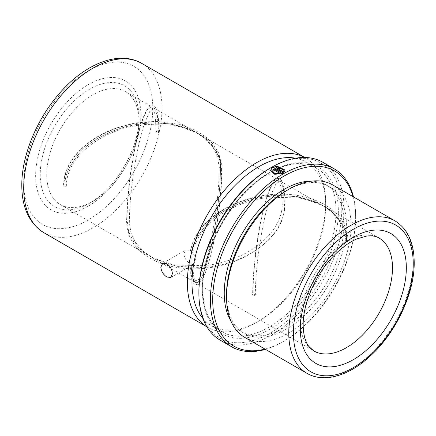 <?xml version="1.0" encoding="UTF-8"?>
<svg xmlns="http://www.w3.org/2000/svg" width="436" height="436" viewBox="0 0 436 436"><rect width="100%" height="100%" fill="white"/><g stroke="black" fill="none" stroke-linecap="round" stroke-linejoin="round"><path stroke-width="0.33" stroke-dasharray="2.18 1.64" d="M345.252 240.563L347.552 241.893A1.63 0.943 0 0 0 348.032 241.228A1.63 0.943 0 0 0 347.023 240.361A1.63 0.943 0 0 0 345.252 240.563L343.628 229.946L338.941 220.262L331.654 211.967L322.389 205.312L298.142 196.647L270.843 195.301L275.961 183.807L280.408 181.076L283.411 188.199L284.55 205.52C284.708 228.698 262.39 250.357 236.961 259.981C227.32 263.764 217.4 266.211 207.198 267.317L206.615 268.064L205.797 267.846L207.841 265.284C217.738 263.911 227.325 261.3 236.612 257.442C261.006 247.648 282.43 226.638 282.25 204.19L281.035 186.859L277.846 179.599L272.903 182.739L267.404 195.622C233.636 198.712 196.227 220.594 190.646 250.733L190.025 250.335L185.769 250.035L183.905 253.872C184.363 258.041 186.406 261.3 190.025 263.644L191.54 276.484L194.194 281.863L198.391 279.514C200.108 277.013 201.895 273.056 203.759 267.639L176.395 266.282L152.213 257.622L142.921 250.945L135.64 242.65L130.964 232.96L129.35 222.376C129.421 189.469 137.405 144.414 144.196 124.483L142.801 122.347L143.989 121.916L144.839 122.549L149.951 111.06L154.404 108.33L157.412 115.469L158.551 132.773L156.246 131.443L155.025 114.09L151.842 106.853L146.905 109.992L141.4 122.87C105.016 125.939 64.359 151.87 64.048 184.673L66.348 186.003A1.63 0.943 180 0 1 63.656 185.643A1.63 0.943 180 0 1 63.569 185.338A1.63 0.943 180 0 1 64.048 184.673M144.196 124.483L173.217 125.181L186.733 128.56L198.947 134.048L208.168 140.692L215.357 148.943L219.962 158.573L221.548 169.146A1.63 0.943 0 0 0 222.028 168.481L221.461 184.984L219.15 209.16C216.163 231.374 212.795 248.814 209.035 261.486L207.792 265.638M156.246 131.443A1.63 0.943 180 0 1 157.925 131.214A1.63 0.943 180 0 1 159.026 132.108A1.63 0.943 180 0 1 158.551 132.773M66.348 186.003C66.561 154.355 105.408 129.061 140.757 124.909C134.081 145.597 127.078 189.311 127.05 221.047L128.642 231.63L133.263 241.277L140.463 249.534L149.652 256.145L161.87 261.633L175.386 265.012L204.402 265.709L205.797 267.846L204.609 268.271L203.759 267.639M204.402 265.709C211.198 245.779 219.204 200.489 219.248 167.816L217.613 157.167L212.931 147.51L205.661 139.231L196.385 132.566L172.144 123.9L144.839 122.549M190.161 263.72L189.687 264.39L190.21 271.764C191.464 281.493 193.213 283.929 195.895 284.441C197.546 284.523 198.914 283.901 200.004 282.577L202.5 278.926C204.043 276.086 205.596 272.32 207.149 267.628M207.198 267.317C205.274 273.214 203.394 277.579 201.552 280.424L196.756 283.34L193.906 277.683L192.45 264.467L193.922 264.151L195.426 260.526C195.388 257.949 194.516 255.42 192.81 252.935C197.644 223.57 233.603 201.77 266.761 197.655C260.101 218.245 253.082 262.041 253.049 293.793A1.63 0.943 0 0 0 252.575 294.458A1.63 0.943 0 0 0 253.578 295.33A1.63 0.943 0 0 0 255.354 295.123L253.049 293.793M189.824 264.003C189.715 265.088 190.592 265.246 192.45 264.467M203.007 318.591A94.53 54.576 120 0 0 211.547 325.757A94.53 54.576 120 0 0 258.815 321.076A94.53 54.576 120 0 0 325.659 205.296A94.53 54.576 120 0 0 306.077 162.023A94.53 54.576 120 0 0 295.603 158.208M198.887 291.798A101.048 58.342 120 0 0 270.336 333.05A101.048 58.342 120 0 0 341.791 209.291A101.048 58.342 120 0 0 270.336 168.034M220.153 340.135A102.678 59.285 120 0 0 299.276 312.623A102.678 59.285 120 0 0 344.097 209.291A102.678 59.285 120 0 0 322.831 162.285M264.99 349.083A101.048 58.342 120 0 0 284.168 341.034A101.048 58.342 120 0 0 355.623 217.275L355.623 215.945A102.678 59.285 120 0 0 353.465 196.909M355.623 217.275A101.048 58.342 120 0 0 352.997 196.641M230.862 320.918A84.753 48.93 120 0 0 241.795 331.927A84.753 48.93 120 0 0 307.102 309.222A84.753 48.93 120 0 0 344.097 223.93A84.753 48.93 120 0 0 326.542 185.131A84.753 48.93 120 0 0 311.544 181.163M226.546 294.458A84.753 48.93 120 0 0 244.1 333.257A84.753 48.93 120 0 0 309.407 310.552A84.753 48.93 120 0 0 346.402 225.259A84.753 48.93 120 0 0 328.848 186.461A84.753 48.93 120 0 0 286.474 190.657M244.77 337.41A88.012 50.816 120 0 0 312.596 313.833A88.012 50.816 120 0 0 351.013 225.259A88.012 50.816 120 0 0 332.782 184.968M46.761 174.689A65.193 37.638 120 0 0 60.261 204.533A65.193 37.638 120 0 0 92.857 201.307A65.193 37.638 120 0 0 138.959 121.459A65.193 37.638 120 0 0 125.454 91.615A65.193 37.638 120 0 0 75.215 109.082A65.193 37.638 120 0 0 46.761 174.689M138.959 121.459L138.959 117.698A69.804 40.303 120 0 0 89.598 89.2A69.804 40.303 120 0 0 40.237 174.689A69.804 40.303 120 0 0 89.598 203.187A69.804 40.303 120 0 0 138.959 117.698C139.825 147.123 115.513 189.224 89.598 203.187L92.857 201.307M325.659 205.296L325.659 202.636A97.789 56.462 120 0 0 305.402 157.87A97.789 56.462 120 0 0 304.71 157.483M141.4 122.87L141.983 122.129L142.801 122.347L140.817 124.516C138.604 131.558 136.484 140.076 134.457 150.066C132.593 159.287 130.969 169.272 129.579 180.024L127.17 204.707L126.571 221.711A1.63 0.943 0 0 0 128.135 222.649A1.63 0.943 0 0 0 129.35 222.376M255.354 295.123C255.414 262.379 263.366 217.368 270.2 197.23L299.298 197.939L312.835 201.339L324.951 206.795L334.172 213.438L341.334 221.651L345.95 231.276L347.552 241.893M221.548 169.146C221.521 200.92 214.517 244.58 207.841 265.284M267.404 195.622L267.987 194.876L268.799 195.094L266.821 197.268C264.608 204.31 262.488 212.828 260.461 222.818C258.597 232.045 256.968 242.029 255.578 252.782L253.174 277.481L252.575 294.458M192.81 252.935L190.15 251.354L190.646 250.733M206.931 326.842A97.789 56.462 120 0 0 207.612 327.251A97.789 56.462 120 0 0 256.51 322.406A97.789 56.462 120 0 0 325.659 202.636M265.453 349.35A102.678 59.285 120 0 0 283.019 341.699A102.678 59.285 120 0 0 355.623 215.945M270.2 197.23L268.799 195.094L269.993 194.663L270.843 195.301M278.778 169.413C278.457 168.841 278.8 168.656 279.808 168.863L279.819 168.59M279.808 168.863A102.356 59.094 120 0 1 280.839 168.329L280.855 168.056M277.122 168.95L277.748 169.98L283.416 172.983M283.411 173.25L285.03 170.841M271.911 170.53L277.438 167.288L283.542 170.269L285.013 170.323L284.888 170.045M270.451 170.607L274.702 174.536L282.381 173.572M285.013 170.323L285.03 170.045M282.381 173.839L282.103 173.675M274.135 170.274L280.037 173.681M283.542 170.269L283.558 169.996M191.202 258.085C190.167 248.945 195.339 237.734 206.724 224.458C218.632 211.738 242.46 199.078 268.799 196.423C295.145 193.355 318.972 200.838 330.88 210.975C342.265 221.777 347.438 231.865 346.402 241.228C347.438 231.865 342.265 221.777 330.88 210.975C318.972 200.838 295.145 193.355 268.799 196.423C242.46 199.078 218.632 211.738 206.724 224.458C195.339 237.734 190.167 248.945 191.202 258.085C190.614 275.454 194.996 298.949 205.797 266.516C210.757 251.518 215.237 227.685 217.477 209.378C219.619 190.766 220.594 177.136 220.398 168.481C220.594 177.136 219.619 190.766 217.477 209.378C215.237 227.685 210.757 251.518 205.797 266.516C194.996 298.949 190.614 275.454 191.202 258.085M65.198 185.338C64.163 176.199 69.335 164.988 80.72 151.712C92.628 138.986 116.456 126.326 142.801 123.677C169.141 120.609 192.968 128.091 204.876 138.228C216.261 149.03 221.434 159.118 220.398 168.481C221.434 159.118 216.261 149.03 204.876 138.228C192.968 128.091 169.141 120.609 142.801 123.677C116.456 126.326 92.628 138.986 80.72 151.712C69.335 164.988 64.163 176.199 65.198 185.338M282.25 204.19A1.63 0.943 180 0 1 282.746 203.994A1.63 0.943 180 0 1 285.03 204.855A1.63 0.943 180 0 1 284.55 205.52M143.989 121.916L157.222 121.426L179.507 124.342L193.562 129.339L205.732 136.822L213.269 144.289L218.709 153.08L221.929 165.74L222.028 168.481A1.63 0.943 0 0 0 222.028 168.443A1.63 0.943 0 0 0 220.992 167.604A1.63 0.943 0 0 0 219.248 167.816M336.031 211.286A94.53 54.576 120 0 0 316.449 168.013A94.53 54.576 120 0 0 243.604 193.339A94.53 54.576 120 0 0 202.342 288.469A94.53 54.576 120 0 0 221.919 331.747A94.53 54.576 120 0 0 294.769 306.421A94.53 54.576 120 0 0 336.031 211.286M202.342 289.798A96.16 55.519 120 0 0 270.336 329.06A96.16 55.519 120 0 0 338.336 211.286A96.16 55.519 120 0 0 270.336 172.029A96.16 55.519 120 0 0 202.342 289.798M307.004 373.341A88.012 50.816 120 0 0 374.829 349.759A88.012 50.816 120 0 0 413.246 261.191A88.012 50.816 120 0 0 395.016 220.899M324.951 206.795L378.998 237.996A65.193 37.638 120 0 0 328.76 255.463A65.193 37.638 120 0 0 300.3 321.076A65.193 37.638 120 0 0 313.806 350.92L196.756 283.34M140.866 115.033A74.414 42.962 120 0 0 88.246 84.655A74.414 42.962 120 0 0 35.632 175.795A74.414 42.962 120 0 0 88.246 206.174A74.414 42.962 120 0 0 140.866 115.033M152.785 108.155A91.271 52.696 120 0 0 88.246 70.894A91.271 52.696 120 0 0 23.708 182.673A91.271 52.696 120 0 0 88.246 219.935A91.271 52.696 120 0 0 152.785 108.155M43.965 232.764A97.789 56.462 120 0 0 119.322 206.566A97.789 56.462 120 0 0 162.007 108.155A97.789 56.462 120 0 0 141.755 63.389M127.05 221.047A1.63 0.943 0 0 0 126.571 221.711L127.012 227.499L129.666 236.601C132.473 242.901 136.686 248.34 142.3 252.907C149.662 258.793 158.306 263.033 168.231 265.628C179.828 268.598 191.96 269.481 204.609 268.271M162.661 263.377L185.769 250.035M206.615 268.064C230.993 265.301 251.757 255.861 268.908 239.756C274.582 234.028 278.86 227.728 281.749 220.856L284.697 209.939L284.97 200.064L284.386 191.121C283.1 181.196 281.264 179.005 278.762 178.509C276.985 178.455 275.601 179.065 274.609 180.351L272.069 184.074C270.538 186.908 268.996 190.652 267.453 195.312M159.026 132.108L158.437 118.859C157.134 108.346 155.232 106.428 153.052 105.823C151.243 105.572 149.739 106.182 148.551 107.665L146.218 111.055C144.632 113.916 143.041 117.753 141.449 122.565M306.077 162.023L316.449 168.013C300.426 158.312 274.5 165.309 251.583 186.395C223.352 211.427 202.331 255.796 202.822 289.133C203.154 310.067 209.525 324.27 221.919 331.747L211.547 325.757M326.542 185.131L328.848 186.461M60.261 204.533L149.652 256.145M125.454 91.615L151.842 106.853M154.404 108.33L196.385 132.566M304.731 157.483L305.402 157.87M141.983 122.129C129.41 123.584 117.349 126.985 105.795 132.337C95.822 136.997 87.124 143.03 79.69 150.431C74.022 156.159 69.744 162.454 66.855 169.326C64.681 174.607 63.585 179.943 63.569 185.338M152.213 257.622L194.194 281.863M198.947 134.048L277.846 179.599M280.408 181.076L322.389 205.318M267.987 194.876C255.512 196.32 243.533 199.683 232.05 204.964C222.028 209.618 213.275 215.657 205.797 223.074C200.091 228.813 195.78 235.135 192.875 242.035L190.15 251.354M258.815 321.076L256.51 322.406M206.942 326.858L207.612 327.251M241.795 331.927L244.1 333.257M284.168 341.034L283.019 341.699M348.032 241.228L347.634 235.751L344.941 226.349C342.14 220.055 337.933 214.621 332.33 210.054C324.967 204.157 316.329 199.917 306.404 197.323C294.796 194.342 282.659 193.453 269.993 194.663M170.808 277.492L193.922 264.151"/><path stroke-width="0.65" d="M160.851 267.175L162.661 263.377L166.857 263.715C170.28 266.173 172.116 269.546 172.378 273.83L170.808 277.492L166.857 277.018C163.277 274.653 161.276 271.372 160.851 267.175M295.603 158.208A94.53 54.576 120 0 0 227.123 194.227A94.53 54.576 120 0 0 191.971 282.479A94.53 54.576 120 0 0 203.007 318.591M353.465 196.909A102.678 59.285 120 0 0 334.358 168.939L322.831 162.285A102.678 59.285 120 0 0 271.492 167.37L270.336 168.034A101.048 58.342 120 0 0 198.887 291.798L198.887 293.128A102.678 59.285 120 0 0 220.153 340.135L231.674 346.789A102.678 59.285 120 0 0 265.453 349.35M271.492 167.37A102.678 59.285 120 0 0 198.887 293.128M282.381 173.572L275.165 169.402A102.678 59.285 120 0 0 274.13 170.007L280.037 173.419L274.571 173.234L271.906 170.4L277.34 167.021L283.558 169.996L285.03 170.045L277.301 166.214L272.364 167.446L270.44 170.481L274.696 174.28L282.381 173.572M285.019 171.114L283.547 171.076L283.133 171.926L278.784 169.141C278.462 168.569 278.806 168.389 279.819 168.59A102.678 59.285 120 0 1 280.855 168.056L277.111 168.814L277.754 169.713L283.416 172.983L285.03 170.841L283.558 170.803L283.138 171.659L278.609 168.977M334.358 168.939A102.678 59.285 120 0 0 255.229 196.445A102.678 59.285 120 0 0 210.408 299.783A102.678 59.285 120 0 0 231.674 346.789M352.997 196.641A101.048 58.342 120 0 0 274.489 182.368A101.048 58.342 120 0 0 212.714 299.783A101.048 58.342 120 0 0 264.99 349.083M311.544 181.163A84.753 48.93 120 0 0 224.24 293.128A84.753 48.93 120 0 0 230.862 320.918M395.016 220.899L332.782 184.968A88.012 50.816 120 0 0 288.779 189.328L286.474 190.657A84.753 48.93 120 0 0 226.546 294.458L226.546 297.118A88.012 50.816 120 0 0 244.77 337.41L307.004 373.341C324.002 383.375 349.258 375.761 370.611 355.7C396.008 332.586 414.571 293.057 414.2 262.521C414.058 242.694 407.665 228.824 395.016 220.899A88.012 50.816 120 0 0 327.196 244.476A88.012 50.816 120 0 0 288.779 333.05A88.012 50.816 120 0 0 307.004 373.341M288.779 189.328A88.012 50.816 120 0 0 226.546 297.118M304.71 157.483A97.789 56.462 120 0 0 229.598 184.542A97.789 56.462 120 0 0 187.36 282.479A97.789 56.462 120 0 0 206.931 326.842M283.547 171.076L283.558 170.803M278.778 169.413L278.566 169.114M280.577 168.198L277.122 168.95M284.888 170.045L277.187 166.487L272.407 167.686L270.451 170.607M282.103 173.675L275.165 169.402M275.165 169.669A102.356 59.094 120 0 0 274.358 170.138M271.911 170.53L274.576 173.49L280.037 173.419M413.246 263.851A84.753 48.93 120 0 0 353.318 229.249A84.753 48.93 120 0 0 293.39 333.05A84.753 48.93 120 0 0 353.318 367.652A84.753 48.93 120 0 0 413.246 263.851M406.33 267.846A74.97 43.284 120 0 0 353.318 237.233A74.97 43.284 120 0 0 300.3 329.06A74.97 43.284 120 0 0 353.318 359.667A74.97 43.284 120 0 0 406.33 267.846M392.498 267.846A65.193 37.638 120 0 0 378.998 237.996C376.072 236.138 372.012 235.478 366.818 236.018L356.779 238.928C348.865 242.378 340.957 248.237 333.05 256.515C315.304 274.909 302.835 304.066 303.167 325.065C303.374 334.843 305.304 342.015 308.955 346.582L313.806 350.92A65.193 37.638 120 0 0 364.044 333.453A65.193 37.638 120 0 0 392.498 267.846M43.965 232.764C29.25 223.401 21.865 207.596 21.8 185.338C21.566 155.467 37.136 118.2 60.293 92.421C85.543 63.563 119.028 50.053 141.755 63.389A97.789 56.462 120 0 0 66.397 89.587A97.789 56.462 120 0 0 23.708 187.998A97.789 56.462 120 0 0 43.965 232.764L206.942 326.858M141.755 63.389L304.731 157.483"/></g></svg>
